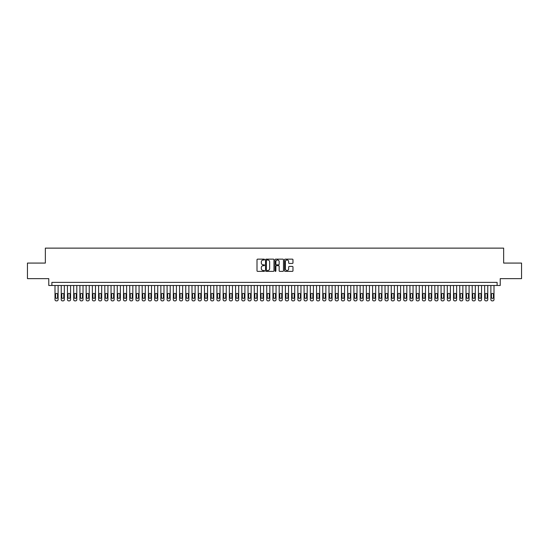 <?xml version="1.0" encoding="UTF-8"?>
<svg xmlns="http://www.w3.org/2000/svg" width="549" height="549" viewBox="0 0 549 549"><rect width="100%" height="100%" fill="white"/><g stroke="black" fill="none" stroke-linecap="round" stroke-linejoin="round"><path stroke-width="0.82" d="M264.536 259.567A0.425 0.425 0 0 0 264.11 259.142L257.618 259.142A0.611 0.611 0 0 0 257.007 259.752L257.007 270.753A0.611 0.611 0 0 0 257.618 271.364L264.11 271.364A0.425 0.425 0 0 0 264.536 270.938A0.425 0.425 0 0 0 264.11 270.513L263.266 270.513A1.956 1.956 0 0 1 261.31 268.557L261.31 267.637A1.956 1.956 0 0 1 263.266 265.682L264.11 265.682A0.425 0.425 0 0 0 264.536 265.256A0.425 0.425 0 0 0 264.11 264.824L263.266 264.824A1.956 1.956 0 0 1 261.31 262.868L261.31 261.955A1.956 1.956 0 0 1 263.266 260L264.11 260A0.425 0.425 0 0 0 264.536 259.567M292.363 263.451A0.611 0.611 0 0 0 292.974 262.841L292.974 259.752A0.611 0.611 0 0 0 292.363 259.142L285.151 259.142A0.611 0.611 0 0 0 284.54 259.752L284.54 270.753A0.611 0.611 0 0 0 285.151 271.364L292.363 271.364A0.611 0.611 0 0 0 292.974 270.753L292.974 267.027A0.611 0.611 0 0 0 292.363 266.416L289.275 266.416A0.611 0.611 0 0 0 288.664 267.027L288.664 268.873A1.633 1.633 0 0 1 287.031 270.513A1.633 1.633 0 0 1 285.398 268.873L285.398 261.633A1.633 1.633 0 0 1 287.031 260A1.633 1.633 0 0 1 288.664 261.633L288.664 262.841A0.611 0.611 0 0 0 289.275 263.451L292.363 263.451M497.113 285.494L500.221 285.494L500.221 278.638L521.55 278.638L521.55 263.074L503.646 263.074L503.646 248.127L45.354 248.127L45.354 263.074L27.45 263.074L27.45 278.638L48.779 278.638L48.779 285.494L497.113 285.494L497.113 282.378L51.887 282.378L51.887 285.494M273.965 259.752A0.611 0.611 0 0 0 273.354 259.142L266.141 259.142A0.611 0.611 0 0 0 265.531 259.752L265.531 270.753A0.611 0.611 0 0 0 266.141 271.364L273.354 271.364A0.611 0.611 0 0 0 273.965 270.753L273.965 259.752M275.646 259.142L282.859 259.142A0.611 0.611 0 0 1 283.469 259.752L283.469 270.753A0.611 0.611 0 0 1 282.859 271.364L279.77 271.364A0.611 0.611 0 0 1 279.16 270.753L279.16 266.292A0.611 0.611 0 0 0 278.549 265.682L276.504 265.682A0.611 0.611 0 0 0 275.893 266.292L275.893 270.938A0.425 0.425 0 0 1 275.461 271.364A0.425 0.425 0 0 1 275.035 270.938L275.035 259.752A0.611 0.611 0 0 1 275.646 259.142M266.814 260A0.425 0.425 0 0 0 266.389 260.425L266.389 270.081A0.425 0.425 0 0 0 266.814 270.513L267.699 270.513A1.956 1.956 0 0 0 269.655 268.557L269.655 261.955A1.956 1.956 0 0 0 267.699 260L266.814 260M279.16 261.66A1.633 1.633 0 0 0 277.526 260.027A1.633 1.633 0 0 0 275.893 261.66L275.893 264.213A0.611 0.611 0 0 0 276.504 264.824L278.549 264.824A0.611 0.611 0 0 0 279.16 264.213L279.16 261.66M58.119 285.494L58.119 299.624A1.242 1.242 90 0 1 56.87 300.873L56.252 300.873A1.242 1.242 90 0 1 55.003 299.624L55.003 285.494M57.556 297.386L57.556 294.394A0.995 0.995 90 0 0 56.561 293.399A0.995 0.995 90 0 0 55.566 294.394L55.566 297.386A0.995 0.995 90 0 0 56.561 298.382A0.995 0.995 90 0 0 57.556 297.386M64.343 285.494L64.343 299.624A1.242 1.242 90 0 1 63.101 300.873L62.476 300.873A1.242 1.242 90 0 1 61.227 299.624L61.227 285.494M63.787 297.386L63.787 294.394A0.995 0.995 90 0 0 62.785 293.399A0.995 0.995 90 0 0 61.79 294.394L61.79 297.386A0.995 0.995 90 0 0 62.785 298.382A0.995 0.995 90 0 0 63.787 297.386M70.574 285.494L70.574 299.624A1.242 1.242 90 0 1 69.325 300.873L68.7 300.873A1.242 1.242 90 0 1 67.458 299.624L67.458 285.494M70.011 297.386L70.011 294.394A0.995 0.995 90 0 0 69.016 293.399A0.995 0.995 90 0 0 68.021 294.394L68.021 297.386A0.995 0.995 90 0 0 69.016 298.382A0.995 0.995 90 0 0 70.011 297.386M76.798 285.494L76.798 299.624A1.242 1.242 90 0 1 75.549 300.873L74.932 300.873A1.242 1.242 90 0 1 73.683 299.624L73.683 285.494M76.236 297.386L76.236 294.394A0.995 0.995 90 0 0 75.24 293.399A0.995 0.995 90 0 0 74.245 294.394L74.245 297.386A0.995 0.995 90 0 0 75.24 298.382A0.995 0.995 90 0 0 76.236 297.386M83.023 285.494L83.023 299.624A1.242 1.242 90 0 1 81.78 300.873L81.156 300.873A1.242 1.242 90 0 1 79.914 299.624L79.914 285.494M82.467 297.386L82.467 294.394A0.995 0.995 90 0 0 81.465 293.399A0.995 0.995 90 0 0 80.47 294.394L80.47 297.386A0.995 0.995 90 0 0 81.465 298.382A0.995 0.995 90 0 0 82.467 297.386M89.254 285.494L89.254 299.624A1.242 1.242 90 0 1 88.005 300.873L87.38 300.873A1.242 1.242 90 0 1 86.138 299.624L86.138 285.494M88.691 297.386L88.691 294.394A0.995 0.995 90 0 0 87.696 293.399A0.995 0.995 90 0 0 86.701 294.394L86.701 297.386A0.995 0.995 90 0 0 87.696 298.382A0.995 0.995 90 0 0 88.691 297.386M95.478 285.494L95.478 299.624A1.242 1.242 90 0 1 94.236 300.873L93.611 300.873A1.242 1.242 90 0 1 92.362 299.624L92.362 285.494M94.915 297.386L94.915 294.394A0.995 0.995 90 0 0 93.92 293.399A0.995 0.995 90 0 0 92.925 294.394L92.925 297.386A0.995 0.995 90 0 0 93.92 298.382A0.995 0.995 90 0 0 94.915 297.386M101.702 285.494L101.702 299.624A1.242 1.242 90 0 1 100.46 300.873L99.836 300.873A1.242 1.242 90 0 1 98.594 299.624L98.594 285.494M101.146 297.386L101.146 294.394A0.995 0.995 90 0 0 100.151 293.399A0.995 0.995 90 0 0 99.149 294.394L99.149 297.386A0.995 0.995 90 0 0 100.151 298.382A0.995 0.995 90 0 0 101.146 297.386M107.933 285.494L107.933 299.624A1.242 1.242 90 0 1 106.684 300.873L106.067 300.873A1.242 1.242 90 0 1 104.818 299.624L104.818 285.494M107.371 297.386L107.371 294.394A0.995 0.995 90 0 0 106.376 293.399A0.995 0.995 90 0 0 105.381 294.394L105.381 297.386A0.995 0.995 90 0 0 106.376 298.382A0.995 0.995 90 0 0 107.371 297.386M114.158 285.494L114.158 299.624A1.242 1.242 90 0 1 112.916 300.873L112.291 300.873A1.242 1.242 90 0 1 111.042 299.624L111.042 285.494M113.595 297.386L113.595 294.394A0.995 0.995 90 0 0 112.6 293.399A0.995 0.995 90 0 0 111.605 294.394L111.605 297.386A0.995 0.995 90 0 0 112.6 298.382A0.995 0.995 90 0 0 113.595 297.386M120.389 285.494L120.389 299.624A1.242 1.242 90 0 1 119.14 300.873L118.515 300.873A1.242 1.242 90 0 1 117.273 299.624L117.273 285.494M119.826 297.386L119.826 294.394A0.995 0.995 90 0 0 118.831 293.399A0.995 0.995 90 0 0 117.836 294.394L117.836 297.386A0.995 0.995 90 0 0 118.831 298.382A0.995 0.995 90 0 0 119.826 297.386M126.613 285.494L126.613 299.624A1.242 1.242 90 0 1 125.364 300.873L124.747 300.873A1.242 1.242 90 0 1 123.498 299.624L123.498 285.494M126.05 297.386L126.05 294.394A0.995 0.995 90 0 0 125.055 293.399A0.995 0.995 90 0 0 124.06 294.394L124.06 297.386A0.995 0.995 90 0 0 125.055 298.382A0.995 0.995 90 0 0 126.05 297.386M132.837 285.494L132.837 299.624A1.242 1.242 90 0 1 131.595 300.873L130.971 300.873A1.242 1.242 90 0 1 129.729 299.624L129.729 285.494M132.282 297.386L132.282 294.394A0.995 0.995 90 0 0 131.28 293.399A0.995 0.995 90 0 0 130.285 294.394L130.285 297.386A0.995 0.995 90 0 0 131.28 298.382A0.995 0.995 90 0 0 132.282 297.386M139.069 285.494L139.069 299.624A1.242 1.242 90 0 1 137.82 300.873L137.195 300.873A1.242 1.242 90 0 1 135.953 299.624L135.953 285.494M138.506 297.386L138.506 294.394A0.995 0.995 90 0 0 137.511 293.399A0.995 0.995 90 0 0 136.516 294.394L136.516 297.386A0.995 0.995 90 0 0 137.511 298.382A0.995 0.995 90 0 0 138.506 297.386M145.293 285.494L145.293 299.624A1.242 1.242 90 0 1 144.051 300.873L143.426 300.873A1.242 1.242 90 0 1 142.177 299.624L142.177 285.494M144.73 297.386L144.73 294.394A0.995 0.995 90 0 0 143.735 293.399A0.995 0.995 90 0 0 142.74 294.394L142.74 297.386A0.995 0.995 90 0 0 143.735 298.382A0.995 0.995 90 0 0 144.73 297.386M151.517 285.494L151.517 299.624A1.242 1.242 90 0 1 150.275 300.873L149.651 300.873A1.242 1.242 90 0 1 148.408 299.624L148.408 285.494M150.961 297.386L150.961 294.394A0.995 0.995 90 0 0 149.966 293.399A0.995 0.995 90 0 0 148.964 294.394L148.964 297.386A0.995 0.995 90 0 0 149.966 298.382A0.995 0.995 90 0 0 150.961 297.386M157.748 285.494L157.748 299.624A1.242 1.242 90 0 1 156.499 300.873L155.882 300.873A1.242 1.242 90 0 1 154.633 299.624L154.633 285.494M157.186 297.386L157.186 294.394A0.995 0.995 90 0 0 156.191 293.399A0.995 0.995 90 0 0 155.195 294.394L155.195 297.386A0.995 0.995 90 0 0 156.191 298.382A0.995 0.995 90 0 0 157.186 297.386M163.973 285.494L163.973 299.624A1.242 1.242 90 0 1 162.73 300.873L162.106 300.873A1.242 1.242 90 0 1 160.857 299.624L160.857 285.494M163.41 297.386L163.41 294.394A0.995 0.995 90 0 0 162.415 293.399A0.995 0.995 90 0 0 161.42 294.394L161.42 297.386A0.995 0.995 90 0 0 162.415 298.382A0.995 0.995 90 0 0 163.41 297.386M170.204 285.494L170.204 299.624A1.242 1.242 90 0 1 168.955 300.873L168.33 300.873A1.242 1.242 90 0 1 167.088 299.624L167.088 285.494M169.641 297.386L169.641 294.394A0.995 0.995 90 0 0 168.646 293.399A0.995 0.995 90 0 0 167.644 294.394L167.644 297.386A0.995 0.995 90 0 0 168.646 298.382A0.995 0.995 90 0 0 169.641 297.386M176.428 285.494L176.428 299.624A1.242 1.242 90 0 1 175.179 300.873L174.561 300.873A1.242 1.242 90 0 1 173.312 299.624L173.312 285.494M175.865 297.386L175.865 294.394A0.995 0.995 90 0 0 174.87 293.399A0.995 0.995 90 0 0 173.875 294.394L173.875 297.386A0.995 0.995 90 0 0 174.87 298.382A0.995 0.995 90 0 0 175.865 297.386M182.652 285.494L182.652 299.624A1.242 1.242 90 0 1 181.41 300.873L180.786 300.873A1.242 1.242 90 0 1 179.544 299.624L179.544 285.494M182.096 297.386L182.096 294.394A0.995 0.995 90 0 0 181.095 293.399A0.995 0.995 90 0 0 180.099 294.394L180.099 297.386A0.995 0.995 90 0 0 181.095 298.382A0.995 0.995 90 0 0 182.096 297.386M188.883 285.494L188.883 299.624A1.242 1.242 90 0 1 187.634 300.873L187.01 300.873A1.242 1.242 90 0 1 185.768 299.624L185.768 285.494M188.321 297.386L188.321 294.394A0.995 0.995 90 0 0 187.326 293.399A0.995 0.995 90 0 0 186.331 294.394L186.331 297.386A0.995 0.995 90 0 0 187.326 298.382A0.995 0.995 90 0 0 188.321 297.386M195.108 285.494L195.108 299.624A1.242 1.242 90 0 1 193.866 300.873L193.241 300.873A1.242 1.242 90 0 1 191.992 299.624L191.992 285.494M194.545 297.386L194.545 294.394A0.995 0.995 90 0 0 193.55 293.399A0.995 0.995 90 0 0 192.555 294.394L192.555 297.386A0.995 0.995 90 0 0 193.55 298.382A0.995 0.995 90 0 0 194.545 297.386M201.332 285.494L201.332 299.624A1.242 1.242 90 0 1 200.09 300.873L199.465 300.873A1.242 1.242 90 0 1 198.223 299.624L198.223 285.494M200.776 297.386L200.776 294.394A0.995 0.995 90 0 0 199.781 293.399A0.995 0.995 90 0 0 198.779 294.394L198.779 297.386A0.995 0.995 90 0 0 199.781 298.382A0.995 0.995 90 0 0 200.776 297.386M207.563 285.494L207.563 299.624A1.242 1.242 90 0 1 206.314 300.873L205.697 300.873A1.242 1.242 90 0 1 204.448 299.624L204.448 285.494M207 297.386L207 294.394A0.995 0.995 90 0 0 206.005 293.399A0.995 0.995 90 0 0 205.01 294.394L205.01 297.386A0.995 0.995 90 0 0 206.005 298.382A0.995 0.995 90 0 0 207 297.386M213.787 285.494L213.787 299.624A1.242 1.242 90 0 1 212.545 300.873L211.921 300.873A1.242 1.242 90 0 1 210.672 299.624L210.672 285.494M213.225 297.386L213.225 294.394A0.995 0.995 90 0 0 212.23 293.399A0.995 0.995 90 0 0 211.235 294.394L211.235 297.386A0.995 0.995 90 0 0 212.23 298.382A0.995 0.995 90 0 0 213.225 297.386M220.012 285.494L220.012 299.624A1.242 1.242 90 0 1 218.77 300.873L218.145 300.873A1.242 1.242 90 0 1 216.903 299.624L216.903 285.494M219.456 297.386L219.456 294.394A0.995 0.995 90 0 0 218.461 293.399A0.995 0.995 90 0 0 217.459 294.394L217.459 297.386A0.995 0.995 90 0 0 218.461 298.382A0.995 0.995 90 0 0 219.456 297.386M226.243 285.494L226.243 299.624A1.242 1.242 90 0 1 224.994 300.873L224.376 300.873A1.242 1.242 90 0 1 223.127 299.624L223.127 285.494M225.68 297.386L225.68 294.394A0.995 0.995 90 0 0 224.685 293.399A0.995 0.995 90 0 0 223.69 294.394L223.69 297.386A0.995 0.995 90 0 0 224.685 298.382A0.995 0.995 90 0 0 225.68 297.386M232.467 285.494L232.467 299.624A1.242 1.242 90 0 1 231.225 300.873L230.601 300.873A1.242 1.242 90 0 1 229.358 299.624L229.358 285.494M231.911 297.386L231.911 294.394A0.995 0.995 90 0 0 230.909 293.399A0.995 0.995 90 0 0 229.914 294.394L229.914 297.386A0.995 0.995 90 0 0 230.909 298.382A0.995 0.995 90 0 0 231.911 297.386M238.698 285.494L238.698 299.624A1.242 1.242 90 0 1 237.449 300.873L236.825 300.873A1.242 1.242 90 0 1 235.583 299.624L235.583 285.494M238.136 297.386L238.136 294.394A0.995 0.995 90 0 0 237.141 293.399A0.995 0.995 90 0 0 236.145 294.394L236.145 297.386A0.995 0.995 90 0 0 237.141 298.382A0.995 0.995 90 0 0 238.136 297.386M244.923 285.494L244.923 299.624A1.242 1.242 90 0 1 243.681 300.873L243.056 300.873A1.242 1.242 90 0 1 241.807 299.624L241.807 285.494M244.36 297.386L244.36 294.394A0.995 0.995 90 0 0 243.365 293.399A0.995 0.995 90 0 0 242.37 294.394L242.37 297.386A0.995 0.995 90 0 0 243.365 298.382A0.995 0.995 90 0 0 244.36 297.386M251.147 285.494L251.147 299.624A1.242 1.242 90 0 1 249.905 300.873L249.28 300.873A1.242 1.242 90 0 1 248.038 299.624L248.038 285.494M250.591 297.386L250.591 294.394A0.995 0.995 90 0 0 249.596 293.399A0.995 0.995 90 0 0 248.594 294.394L248.594 297.386A0.995 0.995 90 0 0 249.596 298.382A0.995 0.995 90 0 0 250.591 297.386M257.378 285.494L257.378 299.624A1.242 1.242 90 0 1 256.129 300.873L255.511 300.873A1.242 1.242 90 0 1 254.262 299.624L254.262 285.494M256.815 297.386L256.815 294.394A0.995 0.995 90 0 0 255.82 293.399A0.995 0.995 90 0 0 254.825 294.394L254.825 297.386A0.995 0.995 90 0 0 255.82 298.382A0.995 0.995 90 0 0 256.815 297.386M263.602 285.494L263.602 299.624A1.242 1.242 90 0 1 262.36 300.873L261.736 300.873A1.242 1.242 90 0 1 260.487 299.624L260.487 285.494M263.04 297.386L263.04 294.394A0.995 0.995 90 0 0 262.045 293.399A0.995 0.995 90 0 0 261.049 294.394L261.049 297.386A0.995 0.995 90 0 0 262.045 298.382A0.995 0.995 90 0 0 263.04 297.386M269.827 285.494L269.827 299.624A1.242 1.242 90 0 1 268.585 300.873L267.96 300.873A1.242 1.242 90 0 1 266.718 299.624L266.718 285.494M269.271 297.386L269.271 294.394A0.995 0.995 90 0 0 268.276 293.399A0.995 0.995 90 0 0 267.274 294.394L267.274 297.386A0.995 0.995 90 0 0 268.276 298.382A0.995 0.995 90 0 0 269.271 297.386M276.058 285.494L276.058 299.624A1.242 1.242 90 0 1 274.809 300.873L274.191 300.873A1.242 1.242 90 0 1 272.942 299.624L272.942 285.494M275.495 297.386L275.495 294.394A0.995 0.995 90 0 0 274.5 293.399A0.995 0.995 90 0 0 273.505 294.394L273.505 297.386A0.995 0.995 90 0 0 274.5 298.382A0.995 0.995 90 0 0 275.495 297.386M282.282 285.494L282.282 299.624A1.242 1.242 90 0 1 281.04 300.873L280.415 300.873A1.242 1.242 90 0 1 279.173 299.624L279.173 285.494M281.726 297.386L281.726 294.394A0.995 0.995 90 0 0 280.724 293.399A0.995 0.995 90 0 0 279.729 294.394L279.729 297.386A0.995 0.995 90 0 0 280.724 298.382A0.995 0.995 90 0 0 281.726 297.386M288.513 285.494L288.513 299.624A1.242 1.242 90 0 1 287.264 300.873L286.64 300.873A1.242 1.242 90 0 1 285.398 299.624L285.398 285.494M287.951 297.386L287.951 294.394A0.995 0.995 90 0 0 286.955 293.399A0.995 0.995 90 0 0 285.96 294.394L285.96 297.386A0.995 0.995 90 0 0 286.955 298.382A0.995 0.995 90 0 0 287.951 297.386M294.738 285.494L294.738 299.624A1.242 1.242 90 0 1 293.489 300.873L292.871 300.873A1.242 1.242 90 0 1 291.622 299.624L291.622 285.494M294.175 297.386L294.175 294.394A0.995 0.995 90 0 0 293.18 293.399A0.995 0.995 90 0 0 292.185 294.394L292.185 297.386A0.995 0.995 90 0 0 293.18 298.382A0.995 0.995 90 0 0 294.175 297.386M300.962 285.494L300.962 299.624A1.242 1.242 90 0 1 299.72 300.873L299.095 300.873A1.242 1.242 90 0 1 297.853 299.624L297.853 285.494M300.406 297.386L300.406 294.394A0.995 0.995 90 0 0 299.404 293.399A0.995 0.995 90 0 0 298.409 294.394L298.409 297.386A0.995 0.995 90 0 0 299.404 298.382A0.995 0.995 90 0 0 300.406 297.386M307.193 285.494L307.193 299.624A1.242 1.242 90 0 1 305.944 300.873L305.319 300.873A1.242 1.242 90 0 1 304.077 299.624L304.077 285.494M306.63 297.386L306.63 294.394A0.995 0.995 90 0 0 305.635 293.399A0.995 0.995 90 0 0 304.64 294.394L304.64 297.386A0.995 0.995 90 0 0 305.635 298.382A0.995 0.995 90 0 0 306.63 297.386M313.417 285.494L313.417 299.624A1.242 1.242 90 0 1 312.175 300.873L311.551 300.873A1.242 1.242 90 0 1 310.302 299.624L310.302 285.494M312.855 297.386L312.855 294.394A0.995 0.995 90 0 0 311.859 293.399A0.995 0.995 90 0 0 310.864 294.394L310.864 297.386A0.995 0.995 90 0 0 311.859 298.382A0.995 0.995 90 0 0 312.855 297.386M319.642 285.494L319.642 299.624A1.242 1.242 90 0 1 318.399 300.873L317.775 300.873A1.242 1.242 90 0 1 316.533 299.624L316.533 285.494M319.086 297.386L319.086 294.394A0.995 0.995 90 0 0 318.091 293.399A0.995 0.995 90 0 0 317.089 294.394L317.089 297.386A0.995 0.995 90 0 0 318.091 298.382A0.995 0.995 90 0 0 319.086 297.386M325.873 285.494L325.873 299.624A1.242 1.242 90 0 1 324.624 300.873L324.006 300.873A1.242 1.242 90 0 1 322.757 299.624L322.757 285.494M325.31 297.386L325.31 294.394A0.995 0.995 90 0 0 324.315 293.399A0.995 0.995 90 0 0 323.32 294.394L323.32 297.386A0.995 0.995 90 0 0 324.315 298.382A0.995 0.995 90 0 0 325.31 297.386M332.097 285.494L332.097 299.624A1.242 1.242 90 0 1 330.855 300.873L330.23 300.873A1.242 1.242 90 0 1 328.988 299.624L328.988 285.494M331.541 297.386L331.541 294.394A0.995 0.995 90 0 0 330.539 293.399A0.995 0.995 90 0 0 329.544 294.394L329.544 297.386A0.995 0.995 90 0 0 330.539 298.382A0.995 0.995 90 0 0 331.541 297.386M338.328 285.494L338.328 299.624A1.242 1.242 90 0 1 337.079 300.873L336.455 300.873A1.242 1.242 90 0 1 335.213 299.624L335.213 285.494M337.765 297.386L337.765 294.394A0.995 0.995 90 0 0 336.77 293.399A0.995 0.995 90 0 0 335.775 294.394L335.775 297.386A0.995 0.995 90 0 0 336.77 298.382A0.995 0.995 90 0 0 337.765 297.386M344.552 285.494L344.552 299.624A1.242 1.242 90 0 1 343.303 300.873L342.686 300.873A1.242 1.242 90 0 1 341.437 299.624L341.437 285.494M343.99 297.386L343.99 294.394A0.995 0.995 90 0 0 342.995 293.399A0.995 0.995 90 0 0 342 294.394L342 297.386A0.995 0.995 90 0 0 342.995 298.382A0.995 0.995 90 0 0 343.99 297.386M350.777 285.494L350.777 299.624A1.242 1.242 90 0 1 349.535 300.873L348.91 300.873A1.242 1.242 90 0 1 347.668 299.624L347.668 285.494M350.221 297.386L350.221 294.394A0.995 0.995 90 0 0 349.219 293.399A0.995 0.995 90 0 0 348.224 294.394L348.224 297.386A0.995 0.995 90 0 0 349.219 298.382A0.995 0.995 90 0 0 350.221 297.386M357.008 285.494L357.008 299.624A1.242 1.242 90 0 1 355.759 300.873L355.134 300.873A1.242 1.242 90 0 1 353.892 299.624L353.892 285.494M356.445 297.386L356.445 294.394A0.995 0.995 90 0 0 355.45 293.399A0.995 0.995 90 0 0 354.455 294.394L354.455 297.386A0.995 0.995 90 0 0 355.45 298.382A0.995 0.995 90 0 0 356.445 297.386M363.232 285.494L363.232 299.624A1.242 1.242 90 0 1 361.99 300.873L361.366 300.873A1.242 1.242 90 0 1 360.117 299.624L360.117 285.494M362.669 297.386L362.669 294.394A0.995 0.995 90 0 0 361.674 293.399A0.995 0.995 90 0 0 360.679 294.394L360.679 297.386A0.995 0.995 90 0 0 361.674 298.382A0.995 0.995 90 0 0 362.669 297.386M369.456 285.494L369.456 299.624A1.242 1.242 90 0 1 368.214 300.873L367.59 300.873A1.242 1.242 90 0 1 366.348 299.624L366.348 285.494M368.901 297.386L368.901 294.394A0.995 0.995 90 0 0 367.905 293.399A0.995 0.995 90 0 0 366.904 294.394L366.904 297.386A0.995 0.995 90 0 0 367.905 298.382A0.995 0.995 90 0 0 368.901 297.386M375.688 285.494L375.688 299.624A1.242 1.242 90 0 1 374.439 300.873L373.821 300.873A1.242 1.242 90 0 1 372.572 299.624L372.572 285.494M375.125 297.386L375.125 294.394A0.995 0.995 90 0 0 374.13 293.399A0.995 0.995 90 0 0 373.135 294.394L373.135 297.386A0.995 0.995 90 0 0 374.13 298.382A0.995 0.995 90 0 0 375.125 297.386M381.912 285.494L381.912 299.624A1.242 1.242 90 0 1 380.67 300.873L380.045 300.873A1.242 1.242 90 0 1 378.796 299.624L378.796 285.494M381.356 297.386L381.356 294.394A0.995 0.995 90 0 0 380.354 293.399A0.995 0.995 90 0 0 379.359 294.394L379.359 297.386A0.995 0.995 90 0 0 380.354 298.382A0.995 0.995 90 0 0 381.356 297.386M388.143 285.494L388.143 299.624A1.242 1.242 90 0 1 386.894 300.873L386.27 300.873A1.242 1.242 90 0 1 385.027 299.624L385.027 285.494M387.58 297.386L387.58 294.394A0.995 0.995 90 0 0 386.585 293.399A0.995 0.995 90 0 0 385.59 294.394L385.59 297.386A0.995 0.995 90 0 0 386.585 298.382A0.995 0.995 90 0 0 387.58 297.386M394.367 285.494L394.367 299.624A1.242 1.242 90 0 1 393.118 300.873L392.501 300.873A1.242 1.242 90 0 1 391.252 299.624L391.252 285.494M393.805 297.386L393.805 294.394A0.995 0.995 90 0 0 392.81 293.399A0.995 0.995 90 0 0 391.814 294.394L391.814 297.386A0.995 0.995 90 0 0 392.81 298.382A0.995 0.995 90 0 0 393.805 297.386M400.592 285.494L400.592 299.624A1.242 1.242 90 0 1 399.349 300.873L398.725 300.873A1.242 1.242 90 0 1 397.483 299.624L397.483 285.494M400.036 297.386L400.036 294.394A0.995 0.995 90 0 0 399.034 293.399A0.995 0.995 90 0 0 398.039 294.394L398.039 297.386A0.995 0.995 90 0 0 399.034 298.382A0.995 0.995 90 0 0 400.036 297.386M406.823 285.494L406.823 299.624A1.242 1.242 90 0 1 405.574 300.873L404.949 300.873A1.242 1.242 90 0 1 403.707 299.624L403.707 285.494M406.26 297.386L406.26 294.394A0.995 0.995 90 0 0 405.265 293.399A0.995 0.995 90 0 0 404.27 294.394L404.27 297.386A0.995 0.995 90 0 0 405.265 298.382A0.995 0.995 90 0 0 406.26 297.386M413.047 285.494L413.047 299.624A1.242 1.242 90 0 1 411.805 300.873L411.18 300.873A1.242 1.242 90 0 1 409.931 299.624L409.931 285.494M412.484 297.386L412.484 294.394A0.995 0.995 90 0 0 411.489 293.399A0.995 0.995 90 0 0 410.494 294.394L410.494 297.386A0.995 0.995 90 0 0 411.489 298.382A0.995 0.995 90 0 0 412.484 297.386M419.271 285.494L419.271 299.624A1.242 1.242 90 0 1 418.029 300.873L417.405 300.873A1.242 1.242 90 0 1 416.163 299.624L416.163 285.494M418.715 297.386L418.715 294.394A0.995 0.995 90 0 0 417.72 293.399A0.995 0.995 90 0 0 416.718 294.394L416.718 297.386A0.995 0.995 90 0 0 417.72 298.382A0.995 0.995 90 0 0 418.715 297.386M425.502 285.494L425.502 299.624A1.242 1.242 90 0 1 424.253 300.873L423.636 300.873A1.242 1.242 90 0 1 422.387 299.624L422.387 285.494M424.94 297.386L424.94 294.394A0.995 0.995 90 0 0 423.945 293.399A0.995 0.995 90 0 0 422.95 294.394L422.95 297.386A0.995 0.995 90 0 0 423.945 298.382A0.995 0.995 90 0 0 424.94 297.386M431.727 285.494L431.727 299.624A1.242 1.242 90 0 1 430.485 300.873L429.86 300.873A1.242 1.242 90 0 1 428.611 299.624L428.611 285.494M431.164 297.386L431.164 294.394A0.995 0.995 90 0 0 430.169 293.399A0.995 0.995 90 0 0 429.174 294.394L429.174 297.386A0.995 0.995 90 0 0 430.169 298.382A0.995 0.995 90 0 0 431.164 297.386M437.958 285.494L437.958 299.624A1.242 1.242 90 0 1 436.709 300.873L436.084 300.873A1.242 1.242 90 0 1 434.842 299.624L434.842 285.494M437.395 297.386L437.395 294.394A0.995 0.995 90 0 0 436.4 293.399A0.995 0.995 90 0 0 435.405 294.394L435.405 297.386A0.995 0.995 90 0 0 436.4 298.382A0.995 0.995 90 0 0 437.395 297.386M444.182 285.494L444.182 299.624A1.242 1.242 90 0 1 442.933 300.873L442.316 300.873A1.242 1.242 90 0 1 441.067 299.624L441.067 285.494M443.619 297.386L443.619 294.394A0.995 0.995 90 0 0 442.624 293.399A0.995 0.995 90 0 0 441.629 294.394L441.629 297.386A0.995 0.995 90 0 0 442.624 298.382A0.995 0.995 90 0 0 443.619 297.386M450.406 285.494L450.406 299.624A1.242 1.242 90 0 1 449.164 300.873L448.54 300.873A1.242 1.242 90 0 1 447.298 299.624L447.298 285.494M449.851 297.386L449.851 294.394A0.995 0.995 90 0 0 448.849 293.399A0.995 0.995 90 0 0 447.854 294.394L447.854 297.386A0.995 0.995 90 0 0 448.849 298.382A0.995 0.995 90 0 0 449.851 297.386M456.638 285.494L456.638 299.624A1.242 1.242 90 0 1 455.389 300.873L454.764 300.873A1.242 1.242 90 0 1 453.522 299.624L453.522 285.494M456.075 297.386L456.075 294.394A0.995 0.995 90 0 0 455.08 293.399A0.995 0.995 90 0 0 454.085 294.394L454.085 297.386A0.995 0.995 90 0 0 455.08 298.382A0.995 0.995 90 0 0 456.075 297.386M462.862 285.494L462.862 299.624A1.242 1.242 90 0 1 461.62 300.873L460.995 300.873A1.242 1.242 90 0 1 459.746 299.624L459.746 285.494M462.299 297.386L462.299 294.394A0.995 0.995 90 0 0 461.304 293.399A0.995 0.995 90 0 0 460.309 294.394L460.309 297.386A0.995 0.995 90 0 0 461.304 298.382A0.995 0.995 90 0 0 462.299 297.386M469.086 285.494L469.086 299.624A1.242 1.242 90 0 1 467.844 300.873L467.22 300.873A1.242 1.242 90 0 1 465.977 299.624L465.977 285.494M468.53 297.386L468.53 294.394A0.995 0.995 90 0 0 467.535 293.399A0.995 0.995 90 0 0 466.533 294.394L466.533 297.386A0.995 0.995 90 0 0 467.535 298.382A0.995 0.995 90 0 0 468.53 297.386M475.317 285.494L475.317 299.624A1.242 1.242 90 0 1 474.068 300.873L473.451 300.873A1.242 1.242 90 0 1 472.202 299.624L472.202 285.494M474.755 297.386L474.755 294.394A0.995 0.995 90 0 0 473.76 293.399A0.995 0.995 90 0 0 472.764 294.394L472.764 297.386A0.995 0.995 90 0 0 473.76 298.382A0.995 0.995 90 0 0 474.755 297.386M481.542 285.494L481.542 299.624A1.242 1.242 90 0 1 480.3 300.873L479.675 300.873A1.242 1.242 90 0 1 478.426 299.624L478.426 285.494M480.979 297.386L480.979 294.394A0.995 0.995 90 0 0 479.984 293.399A0.995 0.995 90 0 0 478.989 294.394L478.989 297.386A0.995 0.995 90 0 0 479.984 298.382A0.995 0.995 90 0 0 480.979 297.386M487.773 285.494L487.773 299.624A1.242 1.242 90 0 1 486.524 300.873L485.899 300.873A1.242 1.242 90 0 1 484.657 299.624L484.657 285.494M487.21 297.386L487.21 294.394A0.995 0.995 90 0 0 486.215 293.399A0.995 0.995 90 0 0 485.213 294.394L485.213 297.386A0.995 0.995 90 0 0 486.215 298.382A0.995 0.995 90 0 0 487.21 297.386M493.997 285.494L493.997 299.624A1.242 1.242 90 0 1 492.748 300.873L492.13 300.873A1.242 1.242 90 0 1 490.881 299.624L490.881 285.494M493.434 297.386L493.434 294.394A0.995 0.995 90 0 0 492.439 293.399A0.995 0.995 90 0 0 491.444 294.394L491.444 297.386A0.995 0.995 90 0 0 492.439 298.382A0.995 0.995 90 0 0 493.434 297.386"/></g></svg>
